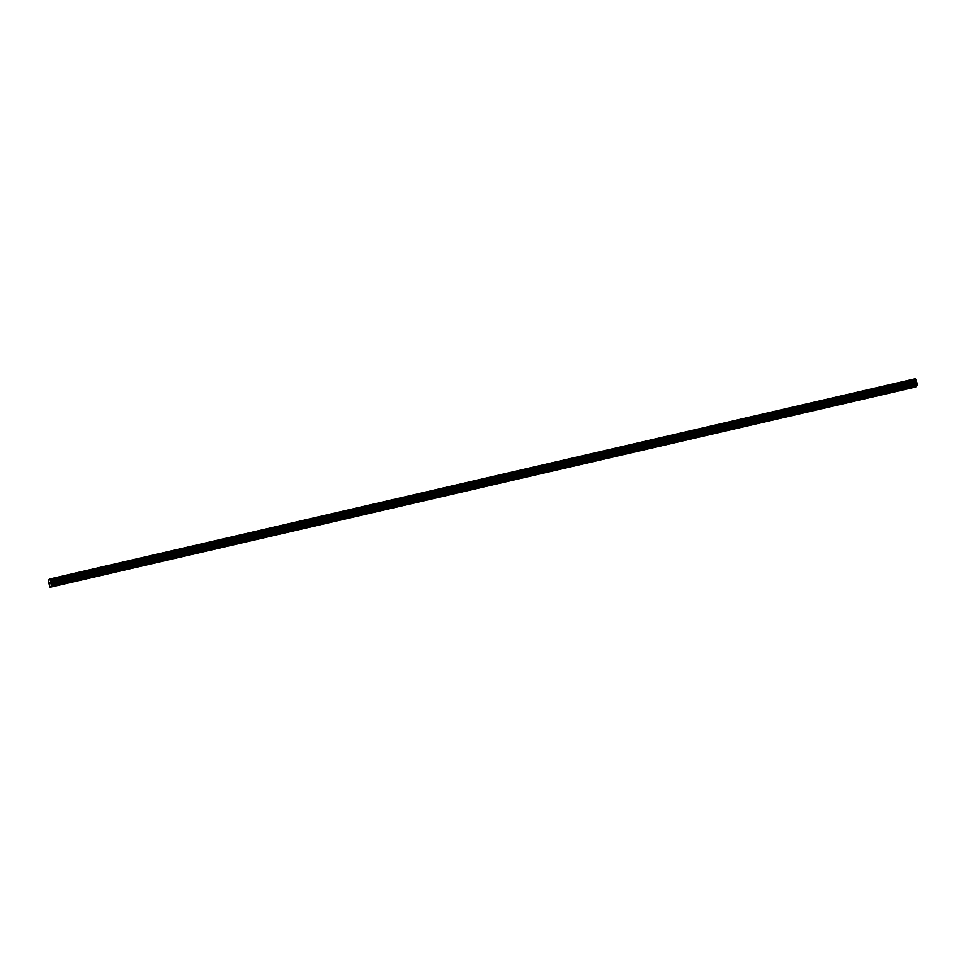 <?xml version="1.0" encoding="UTF-8"?>
<svg xmlns="http://www.w3.org/2000/svg" width="966" height="966" viewBox="0 0 966 966"><rect width="100%" height="100%" fill="white"/><g stroke="black" fill="none" stroke-linecap="round" stroke-linejoin="round"><path stroke-width="1.45" d="M62.343 583.645L61.075 584.188L62.343 583.645M88.715 577.547L87.435 578.091L88.715 577.547M115.075 571.449L113.807 571.981L115.075 571.449M141.447 565.351L140.167 565.883L141.447 565.351M167.806 559.254L166.538 559.785L167.806 559.254M194.166 553.156L192.898 553.687L194.166 553.156M220.538 547.058L219.27 547.589L220.538 547.058M246.898 540.96L245.63 541.491L246.898 540.96M273.269 534.862L272.001 535.393L273.269 534.862M299.629 528.764L298.361 529.296L299.629 528.764M326.001 522.666L324.721 523.198L326.001 522.666M352.361 516.568L351.093 517.1L352.361 516.568M378.732 510.459L377.452 511.002L378.732 510.459M405.092 504.361L403.824 504.904L405.092 504.361M431.464 498.263L430.184 498.806L431.464 498.263M457.824 492.165L456.556 492.696L457.824 492.165M484.195 486.067L482.915 486.598L484.195 486.067M510.555 479.969L509.287 480.5L510.555 479.969M536.915 473.871L535.647 474.403L536.915 473.871M563.287 467.773L562.019 468.305L563.287 467.773M589.646 461.676L588.379 462.207L589.646 461.676M616.018 455.578L614.75 456.109L616.018 455.578M642.378 449.48L641.11 450.011L642.378 449.48M668.75 443.382L667.47 443.913L668.75 443.382M695.109 437.284L693.842 437.815L695.109 437.284M721.481 431.174L720.201 431.717L721.481 431.174M747.841 425.076L746.573 425.62L747.841 425.076M774.213 418.978L772.933 419.522L774.213 418.978M800.572 412.88L799.305 413.412L800.572 412.88M826.932 406.783L825.664 407.314L826.932 406.783M853.304 400.685L852.036 401.216L853.304 400.685M879.664 394.587L878.396 395.118L879.664 394.587M906.036 388.489L904.768 389.02L906.036 388.489M50.147 583.657L49.532 582.607L49.93 583.947M50.111 582.136L50.341 582.909M50.582 583.307L50.135 582.232L50.317 583.633M49.809 579.057L52.043 585.239L50.087 587.231L48.3 581.484L48.312 580.216L49.761 579.008L915.418 378.769M50.087 587.231L915.744 386.992L917.7 384.987L915.478 378.817M52.043 585.239L917.7 384.987M52.031 585.638L917.7 385.398M50.63 581.918L916.287 381.679M50.594 581.677L916.251 381.437M51.693 584.08L917.362 383.828M51.56 583.79L917.217 383.55M50.908 583.005L916.577 382.765M50.86 582.884L916.517 382.645M50.643 582.172L916.311 381.932M50.63 582.039L916.287 381.787M50.582 580.928L916.239 380.689M50.582 580.759L916.239 380.519M50.57 580.687L916.227 380.447M916.239 380.23L50.582 580.481L916.227 380.29M50.57 580.276L916.227 380.036M50.473 579.926L916.13 379.686M916.01 379.541L50.353 579.793L916.034 379.553M50.268 579.685L915.937 379.445M50.244 579.624L915.913 379.384M50.16 579.515L915.828 379.276"/></g></svg>
